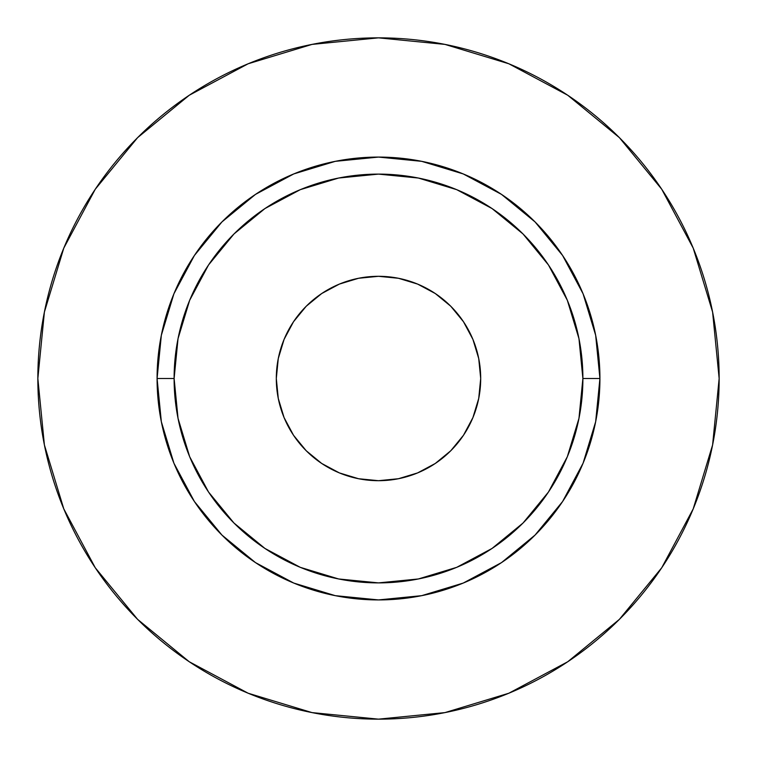 <?xml version="1.0" encoding="UTF-8"?>
<svg xmlns="http://www.w3.org/2000/svg" width="757" height="757" viewBox="0 0 757 757"><rect width="100%" height="100%" fill="white"/><g stroke="black" fill="none" stroke-linecap="round" stroke-linejoin="round"><path stroke-width="1.14" d="M480.695 378.5A102.195 102.195 0 0 1 378.5 480.695A102.195 102.195 0 0 1 276.305 378.5L278.273 358.563L284.083 339.391L293.527 321.725L306.235 306.235L321.725 293.527L339.391 284.083L358.563 278.273L378.5 276.305L398.437 278.273L417.609 284.083L435.275 293.527L450.765 306.235L463.473 321.725L472.917 339.391L478.727 358.563L480.695 378.5L478.727 398.437L472.917 417.609L463.473 435.275L450.765 450.765L435.275 463.473L417.609 472.917L398.437 478.727L378.5 480.695L358.563 478.727L339.391 472.917L321.725 463.473L306.235 450.765L293.527 435.275L284.083 417.609L278.273 398.437L276.305 378.5A102.195 102.195 0 0 1 378.5 276.305A102.195 102.195 0 0 1 480.695 378.5L478.727 358.563M582.89 378.5L599.923 378.5A221.423 221.423 0 0 1 378.5 599.923A221.423 221.423 0 0 1 157.078 378.5L174.11 378.5A204.39 204.39 0 0 1 378.5 174.11A204.39 204.39 0 0 1 582.89 378.5A204.39 204.39 0 0 1 378.5 582.89A204.39 204.39 0 0 1 174.11 378.5L178.037 418.375L189.666 456.717L208.554 492.05L233.97 523.03L264.95 548.447L300.283 567.334L338.625 578.963L378.5 582.89L418.375 578.963L456.717 567.334L492.05 548.447L523.03 523.03L548.447 492.05L567.334 456.717L578.963 418.375L582.89 378.5L578.963 338.625L567.334 300.283L548.447 264.95L523.03 233.97L492.05 208.554L456.717 189.666L418.375 178.037L378.5 174.11L338.625 178.037L300.283 189.666L264.95 208.554L233.97 233.97L208.554 264.95L189.666 300.283L178.037 338.625L174.11 378.5L157.078 378.5L161.336 335.304L173.93 293.763L194.398 255.488L221.933 221.933L255.488 194.398L293.763 173.93L335.304 161.336L378.5 157.078L421.696 161.336L463.237 173.93L501.513 194.398L535.067 221.933L562.602 255.488L583.07 293.763L595.664 335.304L599.923 378.5L595.664 421.696L583.07 463.237L562.602 501.513L535.067 535.067L501.513 562.602L463.237 583.07L421.696 595.664L378.5 599.923L335.304 595.664L293.763 583.07L255.488 562.602L221.933 535.067L194.398 501.513L173.93 463.237L161.336 421.696L157.078 378.5A221.423 221.423 0 0 1 378.5 157.078A221.423 221.423 0 0 1 599.923 378.5L582.89 378.5M719.15 378.5A340.65 340.65 0 0 0 378.5 37.85A340.65 340.65 0 0 0 37.85 378.5A340.65 340.65 0 0 1 378.5 37.85A340.65 340.65 0 0 1 719.15 378.5A340.65 340.65 0 0 1 378.5 719.15A340.65 340.65 0 0 1 37.85 378.5A340.65 340.65 0 0 0 378.5 719.15A340.65 340.65 0 0 0 719.15 378.5L712.602 312.045L693.223 248.135L661.741 189.241L619.377 137.623L567.759 95.259L508.865 63.777L444.955 44.398L378.5 37.85L312.045 44.398L248.135 63.777L189.241 95.259L137.623 137.623L95.259 189.241L63.777 248.135L44.398 312.045L37.85 378.5L44.398 444.955L63.777 508.865L95.259 567.759L137.623 619.377L189.241 661.741L248.135 693.223L312.045 712.602L378.5 719.15L444.955 712.602L508.865 693.223L567.759 661.741L619.377 619.377L661.741 567.759L693.223 508.865L712.602 444.955L719.15 378.5M661.741 189.241L619.377 137.623L567.845 95.325M189.241 95.259L137.623 137.623L95.325 189.155M95.259 567.759L137.623 619.377L189.155 661.675M567.759 661.741L619.377 619.377L661.675 567.845M358.563 278.273L378.5 276.305M398.437 478.727L378.5 480.695M278.273 398.437L276.305 378.5"/></g></svg>
